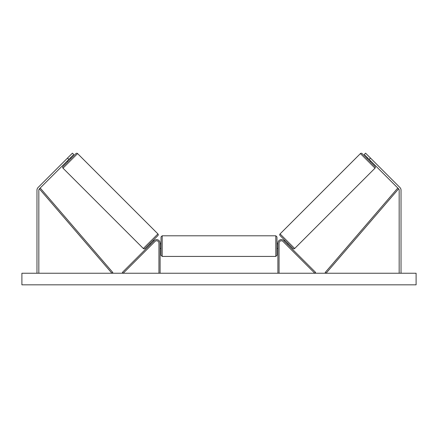 <?xml version="1.0" encoding="UTF-8"?>
<svg xmlns="http://www.w3.org/2000/svg" width="438" height="438" viewBox="0 0 438 438"><rect width="100%" height="100%" fill="white"/><g stroke="black" fill="none" stroke-linecap="round" stroke-linejoin="round"><path stroke-width="0.66" d="M160.1 273.241L160.1 243.095A3.477 3.477 0 0 0 154.165 240.637L122.377 272.42L123.198 273.241L154.986 241.453A2.321 2.321 0 0 1 158.945 243.095L158.945 273.241M68.81 159.399L67.501 158.085L72.418 153.169L73.732 154.477L39.371 188.838A1.856 1.856 0 0 0 38.829 190.152L38.829 273.241M67.501 158.085L38.057 187.53A3.712 3.712 0 0 0 36.973 190.152L36.973 273.241M369.19 159.399L370.499 158.085L365.582 153.169L364.268 154.477L398.629 188.838A1.856 1.856 0 0 1 399.171 190.152L399.171 273.241M370.499 158.085L399.943 187.53A3.712 3.712 0 0 1 401.027 190.152L401.027 273.241M277.9 273.241L277.9 243.095A3.477 3.477 0 0 1 283.835 240.637L315.623 272.42L314.802 273.241L283.014 241.453A2.321 2.321 0 0 0 279.055 243.095L279.055 273.241M162.191 256.427L161.031 255.266L161.031 236.947L162.191 235.792L162.191 256.427L275.809 256.427L275.809 235.792L276.969 236.947L276.969 255.266L275.809 256.427M160.1 247.766L160.1 244.453M277.9 247.766L277.9 244.453M77.586 153.579L62.99 168.17A1.161 1.161 0 0 1 62.99 166.528L75.944 153.579A1.161 1.161 0 0 1 77.586 153.579L157.926 233.919A1.161 1.161 0 0 1 157.926 235.562L144.973 248.51A1.161 1.161 0 0 1 143.335 248.51L157.926 233.919M62.99 168.17L143.335 248.51M67.173 161.036L67.83 161.693M70.452 157.757L71.109 158.414M67.644 160.571L69.981 158.227M149.812 243.676L150.469 244.333M150.935 243.862L153.278 241.519M153.092 240.396L153.749 241.053M416.1 273.241L21.9 273.241L21.9 284.831L416.1 284.831L416.1 273.241M360.414 153.579A1.161 1.161 0 0 1 362.056 153.579L375.01 166.528A1.161 1.161 0 0 1 375.01 168.17L294.665 248.51L280.074 233.919L360.414 153.579L375.01 168.17M294.665 248.51A1.161 1.161 0 0 1 293.027 248.51L280.074 235.562A1.161 1.161 0 0 1 280.074 233.919M370.827 161.036L370.17 161.693M367.548 157.757L366.891 158.414M370.356 160.571L368.019 158.227M288.188 243.676L287.531 244.333M284.908 240.396L284.251 241.053M287.065 243.862L284.722 241.519M39.371 188.838L111.931 273.241L112.812 272.485L40.252 188.083L39.371 188.838M398.629 188.838L326.069 273.241L325.188 272.485L397.748 188.083L398.629 188.838M162.191 235.792L275.809 235.792M161.031 243.791L160.1 243.791M160.1 248.428L161.031 248.428M276.969 243.791L277.9 243.791M276.969 248.428L277.9 248.428"/></g></svg>
